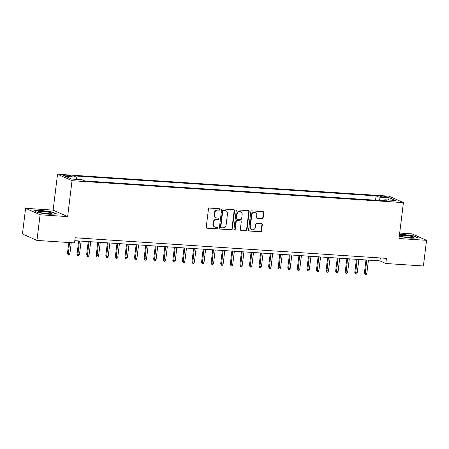 <?xml version="1.0" encoding="UTF-8"?>
<svg xmlns="http://www.w3.org/2000/svg" width="449" height="449" viewBox="0 0 449 449"><rect width="100%" height="100%" fill="white"/><g stroke="black" fill="none" stroke-linecap="round" stroke-linejoin="round"><path stroke-width="0.67" d="M220.094 209.487A0.718 0.651 114.1 0 0 219.522 208.74L209.531 208.078A1.021 0.932 114.1 0 0 208.465 209.021L206.243 227.143A1.021 0.932 114.1 0 0 207.056 228.215L217.047 228.872A0.718 0.651 114.1 0 0 217.428 227.514A0.718 0.651 114.1 0 0 217.221 227.463L215.93 227.379A3.272 2.986 114.1 0 1 214.987 227.149A3.272 2.986 114.1 0 1 213.314 223.961L213.499 222.451A3.272 2.986 114.1 0 1 216.906 219.426L218.197 219.51A0.718 0.651 114.1 0 0 218.573 218.152A0.718 0.651 114.1 0 0 218.371 218.102L217.08 218.018A3.272 2.986 114.1 0 1 216.137 217.787A3.272 2.986 114.1 0 1 214.465 214.594L214.65 213.084A3.272 2.986 114.1 0 1 218.057 210.065L219.348 210.149A0.718 0.651 114.1 0 0 220.094 209.487M216.137 217.787L215.744 217.608A3.272 2.986 114.1 0 1 214.072 214.42L214.257 212.91A3.272 2.986 114.1 0 1 217.664 209.891L218.955 209.975A0.718 0.651 114.1 0 0 219.51 208.74M206.579 228.03A1.021 0.932 114.1 0 0 206.669 228.041L216.654 228.698A0.718 0.651 114.1 0 0 217.215 227.463M214.987 227.149L214.6 226.975A3.272 2.986 114.1 0 1 212.921 223.782L213.107 222.272A3.272 2.986 114.1 0 1 216.513 219.252L217.804 219.337A0.718 0.651 114.1 0 0 218.366 218.102M382.245 196.084A3.334 0.438 7 0 0 380.191 196.235A3.334 0.438 7 0 0 384.754 197.201A3.334 0.438 7 0 0 386.808 197.049A3.334 0.438 7 0 0 382.245 196.084M262.104 218.714A1.021 0.932 114.1 0 0 263.17 217.765L263.793 212.686A1.021 0.932 114.1 0 0 262.979 211.614L251.883 210.878A1.021 0.932 114.1 0 0 250.817 211.827L248.594 229.944A1.021 0.932 114.1 0 0 249.408 231.016L260.504 231.751A1.021 0.932 114.1 0 0 261.571 230.803L262.323 224.663A1.021 0.932 114.1 0 0 261.503 223.596L256.761 223.282A1.021 0.932 114.1 0 0 255.694 224.225L255.318 227.273A2.739 2.492 114.1 0 1 251.693 229.602A2.739 2.492 114.1 0 1 250.289 226.936L251.754 215.009A2.739 2.492 114.1 0 1 255.386 212.674A2.739 2.492 114.1 0 1 256.783 215.34L256.542 217.327A1.021 0.932 114.1 0 0 257.356 218.399L261.711 218.54A1.021 0.932 114.1 0 0 262.777 217.591L263.4 212.506A1.021 0.932 114.1 0 0 263.063 211.625M399.015 238.52L426.55 240.338L423.401 265.982L385.809 263.496L386.437 258.366L75.168 237.774L74.534 242.903L36.941 240.417L40.09 214.774L67.631 216.592L72.036 180.694L403.421 202.622L399.015 238.52M234.558 210.749A1.021 0.932 114.1 0 0 233.738 209.677L222.648 208.948A1.021 0.932 114.1 0 0 221.582 209.891L219.359 228.013A1.021 0.932 114.1 0 0 220.173 229.08L231.269 229.815A1.021 0.932 114.1 0 0 232.329 228.872L234.558 210.749L234.165 210.575A1.021 0.932 114.1 0 0 233.828 209.689M237.263 209.913L248.359 210.648A1.021 0.932 114.1 0 1 249.173 211.715L246.95 229.837A1.021 0.932 114.1 0 1 245.884 230.78L241.135 230.466A1.021 0.932 114.1 0 1 240.322 229.4L241.225 222.047A1.021 0.932 114.1 0 0 240.406 220.981L237.257 220.773A1.021 0.932 114.1 0 0 236.196 221.716L235.254 229.366A0.718 0.651 114.1 0 1 233.94 229.282L236.202 210.856A1.021 0.932 114.1 0 1 237.263 209.913M67.597 176.204L69.707 176.345A3.233 0.427 7 0 0 71.7 176.193A3.233 0.427 7 0 0 67.277 175.256L65.167 175.121A3.233 0.427 7 0 0 63.174 175.267A3.233 0.427 7 0 0 67.597 176.204M72.036 180.694L57.539 174.229L388.929 196.151L403.421 202.622M375.577 200.198L376.088 195.882L73.434 175.856L76.178 177.086L76.689 179.381M376.088 195.882L378.833 197.105L389.367 197.801L395.322 200.462L384.787 199.766L387.526 200.989L84.872 180.964L82.133 179.74L71.599 179.044L65.644 176.384L76.178 177.086M375.56 200.192L84.861 180.958M67.631 216.592L53.134 210.126L25.599 208.302L40.09 214.774M25.599 208.302L22.45 233.946L36.941 240.417M426.55 240.338L412.059 233.873L399.683 233.053M53.134 210.126L57.539 174.229M74.809 240.686L379.933 260.875L385.809 263.496M380.292 257.962L379.933 260.875M384.787 199.766L384.176 200.765M379.573 200.462L378.833 197.105M389.367 197.801L388.043 199.979M49.659 214.308L56.72 213.948L52.359 212.001L40.932 210.413L33.871 210.777L38.238 212.725L49.659 214.308M399.273 236.415L411.217 238.228L418.277 237.869L413.911 235.921L402.489 234.333L399.509 234.485M52.32 212.31L52.359 212.001M413.877 236.23L413.911 235.921M219.696 228.895A1.021 0.932 114.1 0 0 219.78 228.906L230.876 229.641A1.021 0.932 114.1 0 0 231.937 228.698L234.165 210.575M223.507 210.424A0.718 0.651 114.1 0 0 222.76 211.086L220.807 226.992A0.718 0.651 114.1 0 0 221.379 227.738L222.743 227.828A3.272 2.986 114.1 0 0 226.15 224.809L227.48 213.937A3.272 2.986 114.1 0 0 225.808 210.744A3.272 2.986 114.1 0 0 224.87 210.514L223.114 210.25A0.718 0.651 114.1 0 0 222.373 210.912L222.76 211.086M221.177 227.688L220.785 227.514A0.718 0.651 114.1 0 1 220.42 226.818L222.373 210.912M225.808 210.744L225.415 210.57A3.272 2.986 114.1 0 0 224.478 210.34L224.87 210.514M223.114 210.25L224.478 210.34M240.658 230.281A1.021 0.932 114.1 0 0 240.748 230.292L245.496 230.606A1.021 0.932 114.1 0 0 246.557 229.663L248.785 211.541A1.021 0.932 114.1 0 0 248.443 210.66M240.703 221.054L240.31 220.88A1.021 0.932 114.1 0 0 240.013 220.807L236.864 220.599A1.021 0.932 114.1 0 0 235.804 221.542L234.861 229.192L235.254 229.366M234.125 229.854A0.718 0.651 114.1 0 0 234.861 229.192M242.163 214.426A2.739 2.492 114.1 0 0 240.759 211.76A2.739 2.492 114.1 0 0 237.128 214.089L236.612 218.293A1.021 0.932 114.1 0 0 237.431 219.365L240.58 219.572A1.021 0.932 114.1 0 0 241.646 218.629L242.163 214.426M240.759 211.76L240.367 211.586A2.739 2.492 114.1 0 0 236.741 213.915L237.128 214.089M237.139 219.292L236.746 219.118A1.021 0.932 114.1 0 1 236.225 218.119L236.741 213.915M256.879 218.214A1.021 0.932 114.1 0 0 256.968 218.225L261.711 218.54M255.386 212.674L254.993 212.5A2.739 2.492 114.1 0 0 251.361 214.835L251.754 215.009M251.693 229.602L251.3 229.428A2.739 2.492 114.1 0 1 249.897 226.762L251.361 214.835M248.931 230.831A1.021 0.932 114.1 0 0 249.021 230.842L260.111 231.577A1.021 0.932 114.1 0 0 261.178 230.629L261.93 224.489A1.021 0.932 114.1 0 0 261.593 223.608M69.892 253.893L69.191 255.127L68.231 255.066L67.462 253.461L69.892 253.893L71.268 242.684M68.231 255.066L69.544 242.572M67.462 253.461L68.809 242.522M42.722 211.428A6.774 0.887 7 0 0 38.698 211.967A6.774 0.887 7 0 0 47.819 213.702A6.774 0.887 7 0 0 51.792 213.572A6.774 0.887 7 0 0 49.682 212.422A6.774 0.887 7 0 0 42.722 211.428M48.357 213.735A4.636 0.606 7 0 0 43.379 213.006A4.636 0.606 7 0 0 41.993 212.955M34.416 211.019L41.044 210.682L52.112 212.214L56.069 213.982M400.16 235.562A6.774 0.887 7 0 0 400.255 235.888A6.774 0.887 7 0 0 406.721 237.369A6.774 0.887 7 0 0 413.349 237.493A6.774 0.887 7 0 0 413.49 237.414A6.774 0.887 7 0 0 407.737 235.708A6.774 0.887 7 0 0 400.16 235.562M399.475 234.76L402.596 234.603L413.669 236.135L417.621 237.903M409.915 237.656A4.636 0.606 7 0 0 403.55 236.876M79.473 254.527L78.766 255.762L77.812 255.7L77.043 254.095L79.473 254.527L81.117 241.102M77.812 255.7L79.394 240.99M77.043 254.095L78.659 240.939M89.048 255.161L88.346 256.396L87.387 256.334L86.618 254.729L89.048 255.161L90.698 241.736M87.387 256.334L88.975 241.624M86.618 254.729L88.234 241.573M98.628 255.795L97.921 257.03L96.967 256.968L96.198 255.363L98.628 255.795L100.273 242.37M96.967 256.968L98.55 242.258M96.198 255.363L97.815 242.207M108.203 256.424L107.502 257.664L106.542 257.603L105.773 255.997L108.203 256.424L109.853 243.004M106.542 257.603L108.13 242.892M105.773 255.997L107.39 242.842M117.784 257.058L117.077 258.298L116.123 258.237L115.354 256.632L117.784 257.058L119.428 243.639M116.123 258.237L117.705 243.526M115.354 256.632L116.97 243.476M127.359 257.692L126.657 258.933L125.698 258.871L124.929 257.266L127.359 257.692L129.009 244.273M125.698 258.871L127.28 244.161M124.929 257.266L126.545 244.11M136.939 258.327L136.232 259.567L135.278 259.5L134.509 257.9L136.939 258.327L138.584 244.907M135.278 259.5L136.861 244.789M134.509 257.9L136.126 244.744M146.514 258.961L145.813 260.201L144.853 260.134L144.084 258.534L146.514 258.961L148.164 245.541M144.853 260.134L146.436 245.423M144.084 258.534L145.701 245.379M156.089 259.595L155.388 260.835L154.428 260.768L153.665 259.168L156.089 259.595L157.739 246.175M154.428 260.768L156.016 246.058M153.665 259.168L155.275 246.013M165.67 260.229L164.968 261.464L164.008 261.402L163.24 259.797L165.67 260.229L167.32 246.804M164.008 261.402L165.591 246.692M163.24 259.797L164.856 246.641M175.245 260.863L174.543 262.098L173.583 262.036L172.82 260.431L175.245 260.863L176.895 247.438M173.583 262.036L175.172 247.326M172.82 260.431L174.431 247.276M184.825 261.498L184.124 262.732L183.164 262.671L182.395 261.065L184.825 261.498L186.475 248.073M183.164 262.671L184.747 247.96M182.395 261.065L184.011 247.91M194.4 262.132L193.699 263.367L192.739 263.305L191.976 261.7L194.4 262.132L196.05 248.707M192.739 263.305L194.327 248.594M191.976 261.7L193.586 248.544M203.981 262.76L203.279 264.001L202.319 263.939L201.55 262.334L203.981 262.76L205.631 249.341M202.319 263.939L203.902 249.229M201.55 262.334L203.167 249.178M213.556 263.395L212.854 264.635L211.894 264.573L211.131 262.968L213.556 263.395L215.206 249.975M211.894 264.573L213.483 249.863M211.131 262.968L212.742 249.812M223.136 264.029L222.435 265.269L221.475 265.207L220.706 263.602L223.136 264.029L224.781 250.609M221.475 265.207L223.058 250.497M220.706 263.602L222.322 250.447M232.711 264.663L232.01 265.903L231.05 265.836L230.286 264.237L232.711 264.663L234.361 251.244M231.05 265.836L232.638 251.126M230.286 264.237L231.897 251.081M242.292 265.297L241.584 266.538L240.63 266.47L239.861 264.871L242.292 265.297L243.936 251.878M240.63 266.47L242.213 251.76M239.861 264.871L241.478 251.715M251.867 265.931L251.165 267.172L250.205 267.104L249.442 265.505L251.867 265.931L253.517 252.512M250.205 267.104L251.794 252.394M249.442 265.505L251.053 252.349M261.447 266.566L260.74 267.8L259.786 267.739L259.017 266.134L261.447 266.566L263.092 253.141M259.786 267.739L261.369 253.028M259.017 266.134L260.633 252.978M271.022 267.2L270.32 268.435L269.361 268.373L268.592 266.768L271.022 267.2L272.672 253.775M269.361 268.373L270.949 253.663M268.592 266.768L270.208 253.612M280.603 267.834L279.895 269.069L278.941 269.007L278.172 267.402L280.603 267.834L282.247 254.409M278.941 269.007L280.524 254.297M278.172 267.402L279.789 254.246M290.177 268.468L289.476 269.703L288.516 269.641L287.747 268.036L290.177 268.468L291.828 255.043M288.516 269.641L290.105 254.931M287.747 268.036L289.364 254.88M299.758 269.097L299.051 270.337L298.097 270.276L297.328 268.67L299.758 269.097L301.402 255.677M298.097 270.276L299.679 255.565M297.328 268.67L298.944 255.515M309.333 269.731L308.631 270.971L307.672 270.91L306.903 269.305L309.333 269.731L310.983 256.312M307.672 270.91L309.26 256.199M306.903 269.305L308.519 256.149M318.913 270.365L318.206 271.606L317.252 271.544L316.483 269.939L318.913 270.365L320.558 256.946M317.252 271.544L318.835 256.834M316.483 269.939L318.1 256.783M328.488 271L327.787 272.24L326.827 272.173L326.058 270.573L328.488 271L330.138 257.58M326.827 272.173L328.415 257.462M326.058 270.573L327.675 257.417M338.069 271.634L337.362 272.874L336.408 272.807L335.639 271.207L338.069 271.634L339.713 258.214M336.408 272.807L337.99 258.096M335.639 271.207L337.255 258.052M347.644 272.268L346.942 273.508L345.983 273.441L345.214 271.841L347.644 272.268L349.294 258.849M345.983 273.441L347.571 258.731M345.214 271.841L346.83 258.686M357.224 272.902L356.517 274.137L355.563 274.075L354.794 272.47L357.224 272.902L358.869 259.477M355.563 274.075L357.146 259.365M354.794 272.47L356.411 259.314M366.799 273.536L366.098 274.771L365.138 274.709L364.369 273.104L366.799 273.536L368.449 260.111M365.138 274.709L366.726 259.999M364.369 273.104L365.986 259.949M65.071 175.89L65.167 175.121M67.165 176.171L67.277 175.256M217.664 209.891L218.057 210.065M214.257 212.91L214.65 213.084M214.072 214.42L214.465 214.594M217.804 219.337L218.197 219.51M216.513 219.252L216.906 219.426M213.107 222.272L213.499 222.451M212.921 223.782L213.314 223.961M216.654 228.698L217.047 228.872M206.669 228.041L207.056 228.215M218.955 209.975L219.348 210.149M231.937 228.698L232.329 228.872M230.876 229.641L231.269 229.815M219.78 228.906L220.173 229.08M220.42 226.818L220.807 226.992M248.785 211.541L249.173 211.715M246.557 229.663L246.95 229.837M245.496 230.606L245.884 230.78M240.748 230.292L241.135 230.466M240.013 220.807L240.406 220.981M236.864 220.599L237.257 220.773M235.804 221.542L236.196 221.716M236.225 218.119L236.612 218.293M256.968 218.225L257.356 218.399M249.897 226.762L250.289 226.936M261.93 224.489L262.323 224.663M261.178 230.629L261.571 230.803M260.111 231.577L260.504 231.751M249.021 230.842L249.408 231.016M263.4 212.506L263.793 212.686M262.777 217.591L263.17 217.765"/></g></svg>
